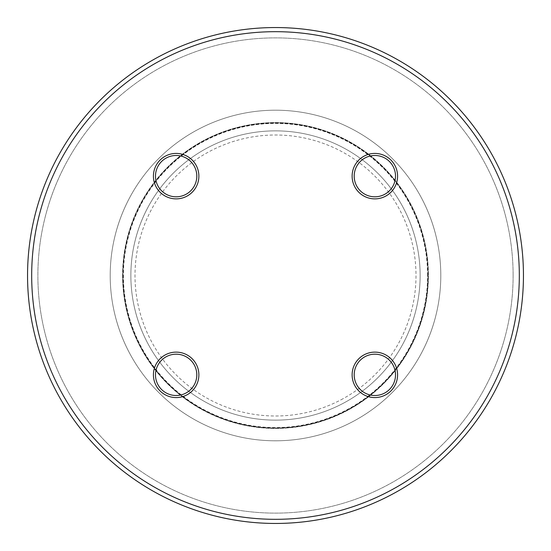 <?xml version="1.0" encoding="UTF-8"?>
<svg xmlns="http://www.w3.org/2000/svg" width="551" height="551" viewBox="0 0 551 551"><rect width="100%" height="100%" fill="white"/><g stroke="black" fill="none" stroke-linecap="round" stroke-linejoin="round"><path stroke-width="0.41" stroke-dasharray="2.75 2.07" d="M342.998 403.422A144.637 144.637 0 0 0 403.422 208.002A144.637 144.637 0 0 0 208.002 147.578A144.637 144.637 0 0 0 147.578 342.998A144.637 144.637 0 0 0 342.998 403.422A144.637 144.637 0 0 0 403.422 208.002A144.637 144.637 0 0 0 208.002 147.578A144.637 144.637 0 0 0 147.578 342.998A144.637 144.637 0 0 0 342.998 403.422A144.637 144.637 0 0 1 147.578 342.998A144.637 144.637 0 0 1 208.002 147.578M352.64 421.694A165.3 165.3 0 0 0 421.694 198.36A165.3 165.3 0 0 0 198.36 129.306A165.3 165.3 0 0 0 129.306 352.64A165.3 165.3 0 0 0 352.64 421.694A165.3 165.3 0 0 0 421.694 198.36A165.3 165.3 0 0 0 198.36 129.306A165.3 165.3 0 0 0 129.306 352.64A165.3 165.3 0 0 0 352.64 421.694M523.45 275.5A247.95 247.95 0 0 0 275.5 27.55A247.95 247.95 0 0 0 27.55 275.5A247.95 247.95 0 0 0 275.5 523.45A247.95 247.95 0 0 0 523.45 275.5A247.95 247.95 0 0 0 275.5 27.55A247.95 247.95 0 0 0 27.55 275.5A247.95 247.95 0 0 0 275.5 523.45A247.95 247.95 0 0 0 523.45 275.5A247.95 247.95 0 0 0 275.5 27.55A247.95 247.95 0 0 0 27.55 275.5A247.95 247.95 0 0 0 275.5 523.45A247.95 247.95 0 0 0 523.45 275.5A247.95 247.95 0 0 0 275.5 27.55A247.95 247.95 0 0 0 27.55 275.5A247.95 247.95 0 0 0 275.5 523.45A247.95 247.95 0 0 0 523.45 275.5A247.95 247.95 0 0 0 275.5 27.55A247.95 247.95 0 0 0 27.55 275.5A247.95 247.95 0 0 0 275.5 523.45A247.95 247.95 0 0 0 523.45 275.5A247.95 247.95 0 0 1 275.5 523.45A247.95 247.95 0 0 1 27.55 275.5M513.119 275.5A237.619 237.619 0 0 0 275.5 37.881A237.619 237.619 0 0 0 37.881 275.5A237.619 237.619 0 0 0 275.5 513.119A237.619 237.619 0 0 0 513.119 275.5A237.619 237.619 0 0 0 275.5 37.881A237.619 237.619 0 0 0 37.881 275.5A237.619 237.619 0 0 0 275.5 513.119A237.619 237.619 0 0 0 513.119 275.5M196.81 374.852A20.662 20.662 0 0 0 176.148 354.19A20.662 20.662 0 0 0 155.485 374.852A20.662 20.662 0 0 0 176.148 395.515A20.662 20.662 0 0 0 196.81 374.852M155.485 176.148A20.662 20.662 0 0 1 176.148 155.485A20.662 20.662 0 0 1 196.81 176.148A20.662 20.662 0 0 1 176.148 196.81A20.662 20.662 0 0 1 155.485 176.148M395.515 374.852A20.662 20.662 0 0 1 374.852 395.515A20.662 20.662 0 0 1 354.19 374.852A20.662 20.662 0 0 1 374.852 354.19A20.662 20.662 0 0 1 395.515 374.852M354.19 176.148A20.662 20.662 0 0 0 374.852 196.81A20.662 20.662 0 0 0 395.515 176.148A20.662 20.662 0 0 0 374.852 155.485A20.662 20.662 0 0 0 354.19 176.148M110.2 275.5A165.3 165.3 0 0 0 275.5 440.8A165.3 165.3 0 0 0 440.8 275.5A165.3 165.3 0 0 0 275.5 110.2A165.3 165.3 0 0 0 110.2 275.5A165.3 165.3 0 0 0 275.5 440.8A165.3 165.3 0 0 0 440.8 275.5A165.3 165.3 0 0 0 275.5 110.2A165.3 165.3 0 0 0 110.2 275.5M130.862 275.5A144.637 144.637 0 0 0 275.5 420.137A144.637 144.637 0 0 0 420.137 275.5A144.637 144.637 0 0 0 275.5 130.862A144.637 144.637 0 0 0 130.862 275.5A144.637 144.637 0 0 0 275.5 420.137A144.637 144.637 0 0 0 420.137 275.5A144.637 144.637 0 0 0 275.5 130.862A144.637 144.637 0 0 0 130.862 275.5M427.989 275.5A152.489 152.489 0 0 0 275.5 123.011A152.489 152.489 0 0 0 123.011 275.5A152.489 152.489 0 0 0 275.5 427.989A152.489 152.489 0 0 0 427.989 275.5A152.489 152.489 0 0 0 275.5 123.011A152.489 152.489 0 0 0 123.011 275.5A152.489 152.489 0 0 0 275.5 427.989A152.489 152.489 0 0 0 427.989 275.5A152.489 152.489 0 0 1 275.5 427.989A152.489 152.489 0 0 1 123.011 275.5M122.597 275.5A152.903 152.903 0 0 0 275.5 428.402A152.903 152.903 0 0 0 428.402 275.5A152.903 152.903 0 0 0 275.5 122.597A152.903 152.903 0 0 0 122.597 275.5A152.903 152.903 0 0 0 275.5 428.402A152.903 152.903 0 0 0 428.402 275.5A152.903 152.903 0 0 0 275.5 122.597A152.903 152.903 0 0 0 122.597 275.5M341.069 399.764A140.505 140.505 0 0 0 399.764 209.931A140.505 140.505 0 0 0 209.931 151.236A140.505 140.505 0 0 0 151.236 341.069A140.505 140.505 0 0 0 341.069 399.764M427.576 275.5A152.076 152.076 0 0 0 275.5 123.424A152.076 152.076 0 0 0 123.424 275.5A152.076 152.076 0 0 0 275.5 427.576A152.076 152.076 0 0 0 427.576 275.5M519.317 275.5A243.817 243.817 0 0 0 275.5 31.682A243.817 243.817 0 0 0 31.682 275.5A243.817 243.817 0 0 0 275.5 519.317A243.817 243.817 0 0 0 519.317 275.5"/><path stroke-width="0.83" d="M196.81 374.852A20.662 20.662 0 0 0 176.148 354.19A20.662 20.662 0 0 0 155.485 374.852A20.662 20.662 0 0 0 176.148 395.515A20.662 20.662 0 0 0 196.81 374.852M198.877 374.852A22.729 22.729 0 0 0 176.148 352.123A22.729 22.729 0 0 0 153.419 374.852A22.729 22.729 0 0 0 176.148 397.581A22.729 22.729 0 0 0 198.877 374.852M155.485 176.148A20.662 20.662 0 0 1 176.148 155.485A20.662 20.662 0 0 1 196.81 176.148A20.662 20.662 0 0 1 176.148 196.81A20.662 20.662 0 0 1 155.485 176.148M153.419 176.148A22.729 22.729 0 0 1 176.148 153.419A22.729 22.729 0 0 1 198.877 176.148A22.729 22.729 0 0 1 176.148 198.877A22.729 22.729 0 0 1 153.419 176.148M395.515 374.852A20.662 20.662 0 0 1 374.852 395.515A20.662 20.662 0 0 1 354.19 374.852A20.662 20.662 0 0 1 374.852 354.19A20.662 20.662 0 0 1 395.515 374.852M397.581 374.852A22.729 22.729 0 0 1 374.852 397.581A22.729 22.729 0 0 1 352.123 374.852A22.729 22.729 0 0 1 374.852 352.123A22.729 22.729 0 0 1 397.581 374.852M354.19 176.148A20.662 20.662 0 0 0 374.852 196.81A20.662 20.662 0 0 0 395.515 176.148A20.662 20.662 0 0 0 374.852 155.485A20.662 20.662 0 0 0 354.19 176.148M352.123 176.148A22.729 22.729 0 0 0 374.852 198.877A22.729 22.729 0 0 0 397.581 176.148A22.729 22.729 0 0 0 374.852 153.419A22.729 22.729 0 0 0 352.123 176.148M523.45 275.5A247.95 247.95 0 0 0 275.5 27.55A247.95 247.95 0 0 0 27.55 275.5A247.95 247.95 0 0 0 275.5 523.45A247.95 247.95 0 0 0 523.45 275.5A247.95 247.95 0 0 0 275.5 27.55A247.95 247.95 0 0 0 27.55 275.5M519.317 275.5A243.817 243.817 0 0 0 275.5 31.682A243.817 243.817 0 0 0 31.682 275.5A243.817 243.817 0 0 0 275.5 519.317A243.817 243.817 0 0 0 519.317 275.5"/></g></svg>
